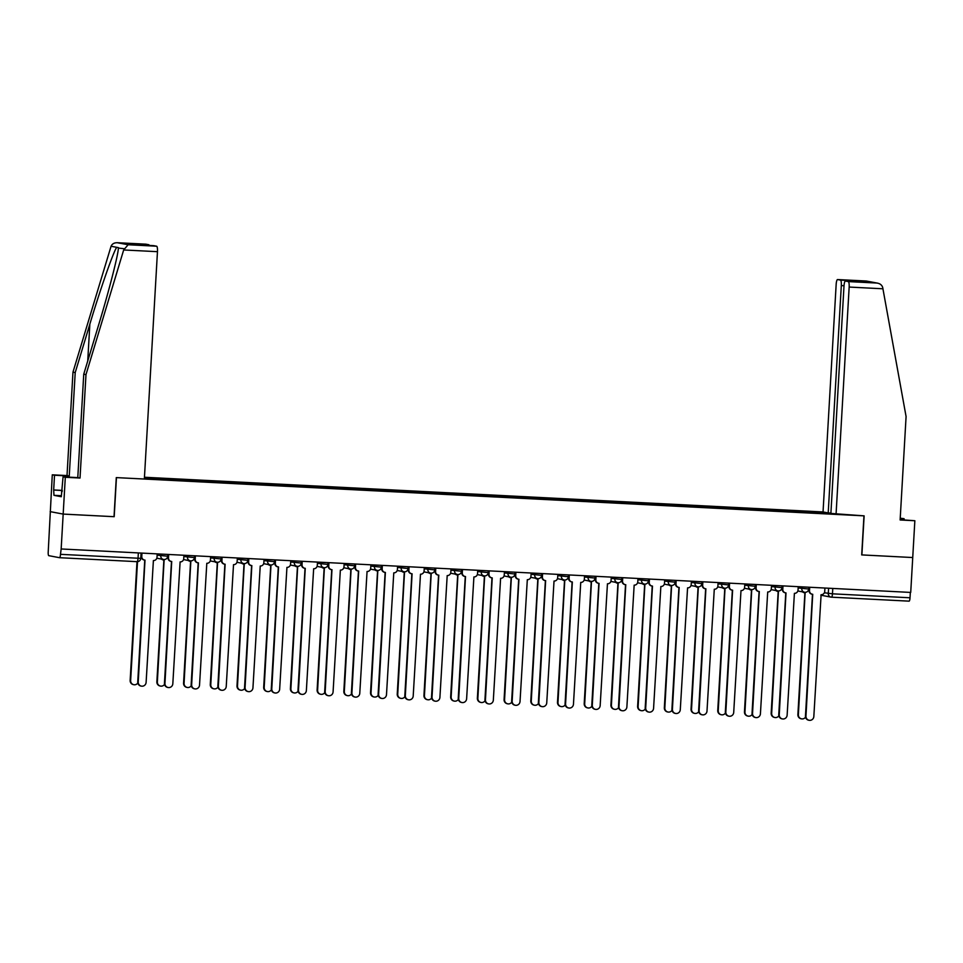 <?xml version="1.0" encoding="UTF-8"?>
<svg xmlns="http://www.w3.org/2000/svg" width="963" height="963" viewBox="0 0 963 963"><rect width="100%" height="100%" fill="white"/><g stroke="black" fill="none" stroke-linecap="round" stroke-linejoin="round"><path stroke-width="1.44" d="M153.683 245.661A5.272 1.144 92.9 0 1 153.719 245.661L156.632 246.215A5.272 1.144 92.9 0 1 157.463 251.68L123.673 249.959L128.127 244.746L117.197 242.712L145.858 244.169A5.272 1.144 92.9 0 1 145.858 244.169A5.272 1.144 92.9 0 1 145.895 244.181L117.39 242.724C114.272 242.664 112.153 243.844 111.07 246.251L72.971 372.151L67.013 475.566L52.279 474.819L48.21 552.016A3.515 0.77 -87.1 0 0 48.776 555.663L59.513 557.697A3.515 0.77 -87.1 0 0 59.537 557.697A3.515 0.77 -87.1 0 0 60.476 554.339L140.779 558.359L141.08 553.063M844.021 285.71L841.313 285.578L828.204 512.93L823.04 511.955L144.462 477.251M61.355 495.716L53.976 495.343L61.295 496.727L63.064 476.854L65.303 477.275L63.173 514.086L50.16 511.63L63.173 514.086L61.163 548.97L910.721 592.426L912.731 557.541L861.704 554.905L912.731 557.541L914.85 520.73L900.14 519.671M861.704 554.929L863.955 515.843L116.451 477.612L114.2 516.698L63.173 514.086L114.031 516.686L116.282 477.6L144.354 479.032L157.463 251.68M61.163 548.97L60.476 554.339M910.336 592.401L910.023 597.782A3.515 0.77 92.9 0 1 909.084 601.153A3.515 0.77 92.9 0 1 909.06 601.153L831.551 597.18A3.515 0.77 -87.1 0 0 832.465 593.822L910.023 597.782M832.73 513.785L828.421 513.688M144.39 478.575L828.457 513.568M822.233 513.375L821.186 512.196L144.438 477.576M822.077 512.364L826.362 512.581M821.126 513.315L821.186 512.196M809.702 587.261L809.51 590.596A3.515 3.431 100.7 0 0 812.724 594.279L805.959 716.123A4.045 3.936 100.7 0 0 809.149 720.288A4.045 3.936 100.7 0 0 813.831 716.52L821.114 594.713A3.515 3.431 100.7 0 0 824.737 591.378L824.93 588.032M809.149 720.288L808.655 720.204A4.045 3.936 -79.3 0 1 805.465 716.027L812.483 594.255M812.278 594.231L811.785 594.135A3.515 3.431 -79.3 0 1 809.016 590.512L809.197 587.237M803.046 591.968A3.515 3.431 100.7 0 0 805.14 592.847L798.375 714.69A4.045 3.936 100.7 0 0 805.55 717.146M801.553 718.855L801.06 718.759A4.045 3.936 -79.3 0 1 797.882 714.594L804.899 592.823M804.683 592.787L804.189 592.702A3.515 3.431 -79.3 0 1 802.564 591.884M782.991 585.889L782.799 589.236A3.515 3.431 100.7 0 0 786.013 592.919L779.248 714.751A4.045 3.936 100.7 0 0 782.438 718.928A4.045 3.936 100.7 0 0 787.132 715.16L794.403 593.34A3.515 3.431 100.7 0 0 798.038 590.018L798.231 586.672M782.438 718.928L781.944 718.831A4.045 3.936 -79.3 0 1 778.754 714.666L785.784 592.895M785.567 592.859L785.074 592.763A3.515 3.431 -79.3 0 1 782.305 589.139L782.498 585.865M756.28 584.529L756.087 587.863A3.515 3.431 100.7 0 0 759.313 591.547L752.536 713.39A4.045 3.936 100.7 0 0 755.726 717.555A4.045 3.936 100.7 0 0 760.421 713.788L767.704 591.98A3.515 3.431 100.7 0 0 771.327 588.646L771.519 585.299M755.726 717.555L755.233 717.471A4.045 3.936 -79.3 0 1 752.043 713.294L759.073 591.523M758.856 591.499L758.363 591.402A3.515 3.431 -79.3 0 1 755.594 587.779L755.786 584.505M904.004 519.864L904.076 518.696L900.212 518.491M904.076 518.696L900.224 518.19M836.053 514.411L849.161 287.058A5.272 1.144 -87.1 0 0 848.331 281.593L845.442 281.04A5.272 1.144 -87.1 0 0 845.406 281.04A5.272 1.144 -87.1 0 0 843.997 286.083L830.888 513.435L864.136 515.855L861.873 554.941M848.331 281.593L876.836 283.05C879.929 283.459 881.891 284.952 882.698 287.504L906.087 416.558L900.128 519.972L914.85 520.73M841.313 285.578A5.272 1.144 -87.1 0 0 840.47 280.101L837.593 279.559A5.272 1.144 -87.1 0 0 837.557 279.547A5.272 1.144 -87.1 0 0 836.149 284.603L823.04 511.955M830.913 513.062L828.204 512.93M865.617 282.075L845.442 281.04M840.47 280.101L861.018 281.148L859.116 281.738M866.098 281.015L877.666 283.158L866.219 281.015L837.593 279.559L866.219 281.015M63.064 476.854L77.786 477.612L83.745 374.186L98.382 325.759C108.903 291.38 118.846 252.511 118.365 247.635L116.716 247.322C113.502 251.499 100.128 289.719 89.848 324.146L75.21 372.573L69.252 475.999L54.518 475.241L53.675 489.962L62.282 490.408M118.353 248.057L124.01 248.707M83.745 374.186L85.984 374.607L80.025 478.033L65.303 477.275M123.673 249.959L85.984 374.607M77.786 477.612L80.025 478.033M145.895 244.181L148.784 244.722A5.272 1.144 92.9 0 1 149.277 245.433M53.976 495.343L53.675 489.962M52.279 474.819L54.518 475.241M67.013 475.566L69.252 475.999M72.971 372.151L75.21 372.573M133.327 244.614L153.719 245.661A5.272 1.144 92.9 0 1 153.743 245.661L133.436 244.626M61.608 491.467L62.21 491.491M62.27 490.492L54.277 490.083M133.532 244.626L128.235 243.675L148.784 244.722M776.347 590.608A3.515 3.431 100.7 0 0 778.429 591.475L771.664 713.318A4.045 3.936 100.7 0 0 778.85 715.786M774.854 717.495L774.36 717.399A4.045 3.936 -79.3 0 1 771.17 713.222L778.188 591.463M777.984 591.426L777.49 591.33A3.515 3.431 -79.3 0 1 775.853 590.512M749.635 589.236A3.515 3.431 100.7 0 0 751.718 590.114L744.953 711.958A4.045 3.936 100.7 0 0 752.139 714.414M748.143 716.123L747.649 716.027A4.045 3.936 -79.3 0 1 744.459 711.862L751.477 590.09M751.272 590.054L750.779 589.97A3.515 3.431 -79.3 0 1 749.142 589.151M729.569 583.157L729.376 586.503A3.515 3.431 100.7 0 0 732.602 590.187L725.837 712.018A4.045 3.936 100.7 0 0 729.015 716.195A4.045 3.936 100.7 0 0 733.71 712.427L740.992 590.608A3.515 3.431 100.7 0 0 744.616 587.286L744.808 583.939M729.015 716.195L728.522 716.099A4.045 3.936 -79.3 0 1 725.344 711.934L732.361 590.163M732.145 590.126L731.651 590.03A3.515 3.431 -79.3 0 1 728.883 586.407L729.075 583.133M702.858 581.796L702.665 585.131A3.515 3.431 100.7 0 0 705.891 588.814L699.126 710.658A4.045 3.936 100.7 0 0 702.316 714.823A4.045 3.936 100.7 0 0 706.998 711.055L714.281 589.248A3.515 3.431 100.7 0 0 717.904 585.913L718.097 582.567M702.316 714.823L701.822 714.739A4.045 3.936 -79.3 0 1 698.632 710.562L705.65 588.79M705.446 588.766L704.952 588.67A3.515 3.431 -79.3 0 1 702.171 585.047L702.364 581.772M676.158 580.424L675.966 583.771A3.515 3.431 100.7 0 0 679.18 587.454L672.415 709.286A4.045 3.936 100.7 0 0 675.605 713.463A4.045 3.936 100.7 0 0 680.287 709.695L687.57 587.875A3.515 3.431 100.7 0 0 691.193 584.553L691.386 581.207M675.605 713.463L675.111 713.366A4.045 3.936 -79.3 0 1 671.921 709.201L678.939 587.43M678.734 587.394L678.241 587.298A3.515 3.431 -79.3 0 1 675.472 583.674L675.653 580.4M722.924 587.875A3.515 3.431 100.7 0 0 725.007 588.742L718.242 710.586A4.045 3.936 100.7 0 0 725.428 713.053M721.431 714.763L720.938 714.666A4.045 3.936 -79.3 0 1 717.748 710.489L724.766 588.73M724.561 588.694L724.068 588.598A3.515 3.431 -79.3 0 1 722.431 587.779M696.213 586.503A3.515 3.431 100.7 0 0 698.307 587.382L691.53 709.225A4.045 3.936 100.7 0 0 698.717 711.681M694.72 713.39L694.227 713.294A4.045 3.936 -79.3 0 1 691.037 709.129L698.067 587.358M697.85 587.322L697.356 587.237A3.515 3.431 -79.3 0 1 695.719 586.419M669.502 585.143A3.515 3.431 100.7 0 0 671.596 586.01L664.831 707.853A4.045 3.936 100.7 0 0 672.005 710.321M668.009 712.03L667.515 711.934A4.045 3.936 -79.3 0 1 664.338 707.757L671.355 585.998M671.139 585.961L670.645 585.865A3.515 3.431 -79.3 0 1 669.008 585.047M649.447 579.064L649.255 582.398A3.515 3.431 100.7 0 0 652.469 586.082L645.704 707.925A4.045 3.936 100.7 0 0 648.893 712.09A4.045 3.936 100.7 0 0 653.576 708.323L660.859 586.515A3.515 3.431 100.7 0 0 664.494 583.181L664.687 579.846M648.893 712.09L648.4 712.006A4.045 3.936 -79.3 0 1 645.21 707.829L652.228 586.058M652.023 586.034L651.53 585.937A3.515 3.431 -79.3 0 1 648.761 582.314L648.942 579.04M642.803 583.783A3.515 3.431 100.7 0 0 644.885 584.649L638.12 706.493A4.045 3.936 100.7 0 0 645.306 708.949M641.298 710.658L640.816 710.562A4.045 3.936 -79.3 0 1 637.626 706.397L644.644 584.625M644.428 584.589L643.946 584.505A3.515 3.431 -79.3 0 1 642.309 583.686M622.736 577.692L622.543 581.038A3.515 3.431 100.7 0 0 625.769 584.722L618.992 706.553A4.045 3.936 100.7 0 0 622.182 710.73A4.045 3.936 100.7 0 0 626.877 706.962L634.16 585.143A3.515 3.431 100.7 0 0 637.783 581.821L637.975 578.474M622.182 710.73L621.689 710.634A4.045 3.936 -79.3 0 1 618.499 706.469L625.529 584.697M625.312 584.661L624.818 584.565A3.515 3.431 -79.3 0 1 622.05 580.942L622.242 577.668M616.091 582.41A3.515 3.431 100.7 0 0 618.174 583.277L611.409 705.121A4.045 3.936 100.7 0 0 618.595 707.588M614.599 709.298L614.105 709.201A4.045 3.936 -79.3 0 1 610.915 705.024L617.933 583.265M617.728 583.229L617.235 583.133A3.515 3.431 -79.3 0 1 615.598 582.314M596.025 576.331L595.832 579.666A3.515 3.431 100.7 0 0 599.058 583.349L592.293 705.193A4.045 3.936 100.7 0 0 595.471 709.358A4.045 3.936 100.7 0 0 600.166 705.59L607.448 583.783A3.515 3.431 100.7 0 0 611.072 580.448L611.264 577.114M595.471 709.358L594.978 709.274A4.045 3.936 -79.3 0 1 591.8 705.097L598.817 583.325M598.601 583.301L598.107 583.205A3.515 3.431 -79.3 0 1 595.339 579.582L595.531 576.307M589.38 581.05A3.515 3.431 100.7 0 0 591.463 581.917L584.697 703.76A4.045 3.936 100.7 0 0 591.884 706.216M587.887 707.925L587.394 707.829A4.045 3.936 -79.3 0 1 584.204 703.664L591.222 581.893M591.017 581.857L590.524 581.772A3.515 3.431 -79.3 0 1 588.887 580.954M569.314 574.959L569.121 578.306A3.515 3.431 100.7 0 0 572.347 581.989L565.582 703.821A4.045 3.936 100.7 0 0 568.76 707.998A4.045 3.936 100.7 0 0 573.454 704.23L580.737 582.41A3.515 3.431 100.7 0 0 584.36 579.088L584.553 575.742M568.76 707.998L568.266 707.901A4.045 3.936 -79.3 0 1 565.088 703.736L572.106 581.965M571.89 581.929L571.408 581.833A3.515 3.431 -79.3 0 1 568.627 578.209L568.82 574.935M562.669 579.678A3.515 3.431 100.7 0 0 564.763 580.545L557.986 702.388A4.045 3.936 100.7 0 0 565.173 704.856M561.176 706.565L560.683 706.469A4.045 3.936 -79.3 0 1 557.493 702.292L564.523 580.533M564.306 580.496L563.812 580.4A3.515 3.431 -79.3 0 1 562.175 579.582M542.602 573.599L542.41 576.933A3.515 3.431 100.7 0 0 545.636 580.617L538.871 702.46A4.045 3.936 100.7 0 0 542.061 706.625A4.045 3.936 100.7 0 0 546.743 702.858L554.026 581.05A3.515 3.431 100.7 0 0 557.649 577.716L557.842 574.381M542.061 706.625L541.567 706.541A4.045 3.936 -79.3 0 1 538.377 702.364L545.395 580.593M545.19 580.569L544.697 580.472A3.515 3.431 -79.3 0 1 541.916 576.849L542.109 573.575M535.958 578.318A3.515 3.431 100.7 0 0 538.052 579.184L531.275 701.028A4.045 3.936 100.7 0 0 538.461 703.484M534.465 705.193L533.971 705.097A4.045 3.936 -79.3 0 1 530.794 700.932L537.811 579.16M537.595 579.124L537.101 579.04A3.515 3.431 -79.3 0 1 535.464 578.221M515.903 572.227L515.711 575.573A3.515 3.431 100.7 0 0 518.925 579.257L512.16 701.088A4.045 3.936 100.7 0 0 515.349 705.265A4.045 3.936 100.7 0 0 520.032 701.497L527.315 579.678A3.515 3.431 100.7 0 0 530.95 576.356L531.143 573.009M515.349 705.265L514.856 705.169A4.045 3.936 -79.3 0 1 511.666 701.004L518.684 579.232M518.479 579.196L517.986 579.112A3.515 3.431 -79.3 0 1 515.217 575.477L515.398 572.203M509.258 576.945A3.515 3.431 100.7 0 0 511.341 577.812L504.576 699.656A4.045 3.936 100.7 0 0 511.762 702.123M507.754 703.833L507.26 703.736A4.045 3.936 -79.3 0 1 504.082 699.559L511.1 577.8M510.884 577.764L510.39 577.668A3.515 3.431 -79.3 0 1 508.765 576.849M489.192 570.866L488.999 574.201A3.515 3.431 100.7 0 0 492.225 577.884L485.448 699.728A4.045 3.936 100.7 0 0 488.638 703.905A4.045 3.936 100.7 0 0 493.333 700.125L500.604 578.318A3.515 3.431 100.7 0 0 504.239 574.983L504.431 571.649M488.638 703.905L488.145 703.809A4.045 3.936 -79.3 0 1 484.955 699.632L491.985 577.872M491.768 577.836L491.274 577.74A3.515 3.431 -79.3 0 1 488.506 574.117L488.698 570.842M482.547 575.585A3.515 3.431 100.7 0 0 484.63 576.452L477.865 698.295A4.045 3.936 100.7 0 0 485.051 700.751M481.055 702.46L480.561 702.364A4.045 3.936 -79.3 0 1 477.371 698.199L484.389 576.428M484.184 576.392L483.691 576.307A3.515 3.431 -79.3 0 1 482.054 575.489M462.481 569.494L462.288 572.841A3.515 3.431 100.7 0 0 465.514 576.524L458.737 698.368A4.045 3.936 100.7 0 0 461.927 702.533A4.045 3.936 100.7 0 0 466.622 698.765L473.904 576.945A3.515 3.431 100.7 0 0 477.528 573.623L477.72 570.277M461.927 702.533L461.433 702.436A4.045 3.936 -79.3 0 1 458.244 698.271L465.273 576.5M465.057 576.464L464.563 576.38A3.515 3.431 -79.3 0 1 461.795 572.744L461.987 569.47M455.836 574.213A3.515 3.431 100.7 0 0 457.919 575.08L451.153 696.923A4.045 3.936 100.7 0 0 458.34 699.391M454.343 701.1L453.85 701.004A4.045 3.936 -79.3 0 1 450.66 696.827L457.678 575.067M457.473 575.031L456.98 574.935A3.515 3.431 -79.3 0 1 455.343 574.117M435.77 568.134L435.577 571.48A3.515 3.431 100.7 0 0 438.803 575.152L432.038 696.995A4.045 3.936 100.7 0 0 435.216 701.172A4.045 3.936 100.7 0 0 439.91 697.405L447.193 575.585A3.515 3.431 100.7 0 0 450.816 572.251L451.009 568.916M435.216 701.172L434.722 701.076A4.045 3.936 -79.3 0 1 431.544 696.899L438.562 575.14M438.346 575.104L437.852 575.007A3.515 3.431 -79.3 0 1 435.083 571.384L435.276 568.11M429.125 572.853A3.515 3.431 100.7 0 0 431.207 573.719L424.442 695.563A4.045 3.936 100.7 0 0 431.629 698.019M427.632 699.728L427.139 699.632A4.045 3.936 -79.3 0 1 423.949 695.467L430.979 573.695M430.762 573.671L430.268 573.575A3.515 3.431 -79.3 0 1 428.631 572.756M409.058 566.762L408.866 570.108A3.515 3.431 100.7 0 0 412.092 573.792L405.327 695.635A4.045 3.936 100.7 0 0 408.517 699.8A4.045 3.936 100.7 0 0 413.199 696.032L420.482 574.213A3.515 3.431 100.7 0 0 424.105 570.89L424.298 567.544M408.517 699.8L408.023 699.704A4.045 3.936 -79.3 0 1 404.833 695.539L411.851 573.767M411.646 573.731L411.153 573.647A3.515 3.431 -79.3 0 1 408.372 570.012L408.565 566.738M402.414 571.48A3.515 3.431 100.7 0 0 404.508 572.359L397.731 694.191A4.045 3.936 100.7 0 0 404.917 696.658M400.921 698.368L400.427 698.271A4.045 3.936 -79.3 0 1 397.238 694.106L404.267 572.335M404.051 572.299L403.557 572.203A3.515 3.431 -79.3 0 1 401.92 571.384M382.359 565.401L382.167 568.748A3.515 3.431 100.7 0 0 385.381 572.419L378.615 694.263A4.045 3.936 100.7 0 0 381.805 698.44A4.045 3.936 100.7 0 0 386.488 694.672L393.771 572.853A3.515 3.431 100.7 0 0 397.394 569.518L397.587 566.184M381.805 698.44L381.312 698.344A4.045 3.936 -79.3 0 1 378.122 694.167L385.14 572.407M384.935 572.371L384.442 572.275A3.515 3.431 -79.3 0 1 381.673 568.652L381.854 565.377M375.702 570.12A3.515 3.431 100.7 0 0 377.797 570.987L371.032 692.83A4.045 3.936 100.7 0 0 378.206 695.286M374.21 696.995L373.716 696.911A4.045 3.936 -79.3 0 1 370.538 692.734L377.556 570.963M377.34 570.939L376.846 570.842A3.515 3.431 -79.3 0 1 375.209 570.024M355.648 564.029L355.455 567.376A3.515 3.431 100.7 0 0 358.669 571.059L351.904 692.903A4.045 3.936 100.7 0 0 355.094 697.068A4.045 3.936 100.7 0 0 359.777 693.3L367.059 571.492A3.515 3.431 100.7 0 0 370.695 568.158L370.887 564.812M355.094 697.068L354.601 696.971A4.045 3.936 -79.3 0 1 351.411 692.806L358.441 571.035M358.224 570.999L357.73 570.915A3.515 3.431 -79.3 0 1 354.962 567.279L355.142 564.005M349.003 568.748A3.515 3.431 100.7 0 0 351.086 569.627L344.321 691.458A4.045 3.936 100.7 0 0 351.507 693.926M347.511 695.635L347.017 695.539A4.045 3.936 -79.3 0 1 343.827 691.374L350.845 569.602M350.64 569.566L350.147 569.47A3.515 3.431 -79.3 0 1 348.51 568.652M328.937 562.669L328.744 566.015A3.515 3.431 100.7 0 0 331.97 569.687L325.193 691.53A4.045 3.936 100.7 0 0 328.383 695.707A4.045 3.936 100.7 0 0 333.078 691.94L340.36 570.12A3.515 3.431 100.7 0 0 343.984 566.786L344.176 563.451M328.383 695.707L327.889 695.611A4.045 3.936 -79.3 0 1 324.7 691.434L331.729 569.675M331.513 569.639L331.019 569.542A3.515 3.431 -79.3 0 1 328.251 565.919L328.443 562.645M322.292 567.388A3.515 3.431 100.7 0 0 324.375 568.254L317.609 690.098A4.045 3.936 100.7 0 0 324.796 692.566M320.799 694.263L320.306 694.179A4.045 3.936 -79.3 0 1 317.116 690.002L324.134 568.23M323.929 568.206L323.436 568.11A3.515 3.431 -79.3 0 1 321.798 567.291M302.226 561.309L302.033 564.643A3.515 3.431 100.7 0 0 305.259 568.326L298.494 690.17A4.045 3.936 100.7 0 0 301.672 694.335A4.045 3.936 100.7 0 0 306.366 690.567L313.649 568.76A3.515 3.431 100.7 0 0 317.272 565.425L317.465 562.079M301.672 694.335L301.178 694.239A4.045 3.936 -79.3 0 1 298 690.074L305.018 568.302M304.802 568.266L304.308 568.182A3.515 3.431 -79.3 0 1 301.539 564.547L301.732 561.273M295.581 566.015A3.515 3.431 100.7 0 0 297.663 566.894L290.898 688.726A4.045 3.936 100.7 0 0 298.085 691.193M294.088 692.903L293.595 692.806A4.045 3.936 -79.3 0 1 290.405 688.641L297.423 566.87M297.218 566.834L296.724 566.738A3.515 3.431 -79.3 0 1 295.087 565.931M275.514 559.936L275.322 563.283A3.515 3.431 100.7 0 0 278.548 566.954L271.783 688.798A4.045 3.936 100.7 0 0 274.961 692.975A4.045 3.936 100.7 0 0 279.655 689.207L286.938 567.388A3.515 3.431 100.7 0 0 290.561 564.053L290.754 560.719M274.961 692.975L274.479 692.879A4.045 3.936 -79.3 0 1 271.289 688.701L278.307 566.942M278.102 566.906L277.609 566.81A3.515 3.431 -79.3 0 1 274.828 563.186L275.021 559.912M268.87 564.655A3.515 3.431 100.7 0 0 270.964 565.522L264.187 687.365A4.045 3.936 100.7 0 0 271.373 689.833M267.377 691.53L266.883 691.446A4.045 3.936 -79.3 0 1 263.693 687.269L270.723 565.498M270.507 565.474L270.013 565.377A3.515 3.431 -79.3 0 1 268.376 564.559M248.815 558.576L248.623 561.911A3.515 3.431 100.7 0 0 251.837 565.594L245.071 687.438A4.045 3.936 100.7 0 0 248.261 691.603A4.045 3.936 100.7 0 0 252.944 687.835L260.227 566.027A3.515 3.431 100.7 0 0 263.85 562.693L264.043 559.347M248.261 691.603L247.768 691.506A4.045 3.936 -79.3 0 1 244.578 687.341L251.596 565.57M251.391 565.534L250.898 565.45A3.515 3.431 -79.3 0 1 248.129 561.814L248.31 558.54M242.158 563.283A3.515 3.431 100.7 0 0 244.253 564.162L237.488 685.993A4.045 3.936 100.7 0 0 244.662 688.461M240.666 690.17L240.172 690.074A4.045 3.936 -79.3 0 1 236.994 685.909L244.012 564.137M243.795 564.101L243.302 564.005A3.515 3.431 -79.3 0 1 241.665 563.199M222.104 557.204L221.911 560.55A3.515 3.431 100.7 0 0 225.125 564.222L218.36 686.065A4.045 3.936 100.7 0 0 221.55 690.242A4.045 3.936 100.7 0 0 226.233 686.475L233.515 564.655A3.515 3.431 100.7 0 0 237.151 561.321L237.343 557.986M221.55 690.242L221.057 690.146A4.045 3.936 -79.3 0 1 217.867 685.969L224.885 564.21M224.68 564.174L224.186 564.077A3.515 3.431 -79.3 0 1 221.418 560.454L221.598 557.18M215.459 561.923A3.515 3.431 100.7 0 0 217.542 562.789L210.777 684.633A4.045 3.936 100.7 0 0 217.963 687.101M213.955 688.798L213.461 688.714A4.045 3.936 -79.3 0 1 210.283 684.537L217.301 562.765M217.084 562.741L216.591 562.645A3.515 3.431 -79.3 0 1 214.966 561.826M195.393 555.844L195.2 559.178A3.515 3.431 100.7 0 0 198.426 562.861L191.649 684.705A4.045 3.936 100.7 0 0 194.839 688.87A4.045 3.936 100.7 0 0 199.534 685.102L206.804 563.295A3.515 3.431 100.7 0 0 210.44 559.96L210.632 556.614M194.839 688.87L194.345 688.774A4.045 3.936 -79.3 0 1 191.156 684.609L198.185 562.837M197.969 562.801L197.475 562.717A3.515 3.431 -79.3 0 1 194.707 559.082L194.899 555.807M188.748 560.55A3.515 3.431 100.7 0 0 190.83 561.429L184.065 683.261A4.045 3.936 100.7 0 0 191.252 685.728M187.255 687.438L186.762 687.341A4.045 3.936 -79.3 0 1 183.572 683.176L190.59 561.405M190.385 561.369L189.892 561.273A3.515 3.431 -79.3 0 1 188.254 560.466M168.681 554.471L168.489 557.818A3.515 3.431 100.7 0 0 171.715 561.489L164.95 683.333A4.045 3.936 100.7 0 0 168.128 687.51A4.045 3.936 100.7 0 0 172.822 683.742L180.105 561.923A3.515 3.431 100.7 0 0 183.728 558.588L183.921 555.254M168.128 687.51L167.634 687.413A4.045 3.936 -79.3 0 1 164.456 683.236L171.474 561.477M171.258 561.441L170.764 561.345A3.515 3.431 -79.3 0 1 167.995 557.721L168.188 554.447M162.037 559.19A3.515 3.431 100.7 0 0 164.119 560.057L157.354 681.9A4.045 3.936 100.7 0 0 164.541 684.368M160.544 686.065L160.051 685.981A4.045 3.936 -79.3 0 1 156.861 681.804L163.879 560.033M163.674 560.009L163.18 559.912A3.515 3.431 -79.3 0 1 161.543 559.094M141.97 553.111L141.778 556.445A3.515 3.431 100.7 0 0 145.004 560.129L138.239 681.973A4.045 3.936 100.7 0 0 141.417 686.138A4.045 3.936 100.7 0 0 146.111 682.37L153.394 560.562A3.515 3.431 100.7 0 0 157.017 557.228L157.21 553.881M141.417 686.138L140.923 686.041A4.045 3.936 -79.3 0 1 137.745 681.876L144.763 560.105M144.546 560.081L144.053 559.985A3.515 3.431 -79.3 0 1 141.284 556.349L141.477 553.087M137.504 561.67L130.643 680.528A4.045 3.936 100.7 0 0 137.829 682.996M133.833 684.705L133.339 684.609A4.045 3.936 -79.3 0 1 130.149 680.444L136.999 561.658M157.138 555.157L167.694 556.217L167.791 554.423M183.849 556.53L194.394 557.589L194.502 555.795M210.56 557.89L221.105 558.949L221.213 557.156M237.259 559.262L247.816 560.322L247.924 558.528M263.97 560.622L274.527 561.682L274.636 559.888M290.682 561.995L301.238 563.054L301.335 561.26M317.393 563.355L327.95 564.414L328.046 562.621M344.104 564.715L354.649 565.787L354.757 563.993M370.815 566.088L381.36 567.147L381.468 565.353M397.514 567.448L408.071 568.519L408.18 566.726M424.226 568.82L434.782 569.879L434.879 568.086M450.937 570.18L461.494 571.252L461.59 569.458M477.648 571.553L488.193 572.612L488.301 570.818M504.359 572.913L514.904 573.984L515.012 572.191M531.058 574.285L541.615 575.344L541.724 573.551M557.77 575.645L568.326 576.717L568.423 574.923M584.481 577.018L595.038 578.077L595.134 576.283M611.192 578.378L621.749 579.449L621.845 577.656M637.903 579.75L648.448 580.809L648.556 579.016M664.614 581.11L675.159 582.182L675.268 580.376M691.314 582.483L701.871 583.542L701.979 581.748M718.025 583.843L728.582 584.914L728.678 583.109M744.736 585.215L755.293 586.274L755.389 584.481M771.447 586.575L781.992 587.635L782.1 585.841M798.158 587.948L808.703 589.007L808.812 587.213M138.347 552.918L138.034 558.299A3.515 0.77 -87.1 0 1 137.095 561.67A3.515 0.77 -87.1 0 1 137.071 561.67L59.562 557.697M824.376 592.763L832.465 593.822L832.778 588.441M828.589 588.224L828.276 593.497A3.515 3.431 -79.3 0 0 831.057 597.132A3.515 3.515 0 0 0 831.526 597.18A3.515 0.77 -87.1 0 1 831.502 597.18A3.515 3.431 -79.3 0 1 831.057 597.132L820.837 595.194M160.857 554.074L160.761 555.844A3.515 3.431 100.7 0 0 163.987 559.527M187.568 555.434L187.472 557.216A3.515 3.431 100.7 0 0 190.686 560.887M214.28 556.807L214.171 558.576A3.515 3.431 100.7 0 0 217.397 562.26M240.991 558.167L240.882 559.936A3.515 3.431 100.7 0 0 244.108 563.62M267.702 559.539L267.594 561.309A3.515 3.431 100.7 0 0 270.82 564.992M294.401 560.899L294.305 562.669A3.515 3.431 100.7 0 0 297.531 566.352M321.112 562.272L321.016 564.041A3.515 3.431 100.7 0 0 324.23 567.725M347.824 563.632L347.727 565.401A3.515 3.431 100.7 0 0 350.941 569.085M374.535 565.004L374.426 566.774A3.515 3.431 100.7 0 0 377.652 570.457M401.246 566.364L401.138 568.134A3.515 3.431 100.7 0 0 404.364 571.817M427.945 567.737L427.849 569.506A3.515 3.431 100.7 0 0 431.075 573.19M454.656 569.097L454.56 570.866A3.515 3.431 100.7 0 0 457.774 574.55M481.368 570.469L481.271 572.239A3.515 3.431 100.7 0 0 484.485 575.922M508.079 571.829L507.97 573.599A3.515 3.431 100.7 0 0 511.197 577.282M534.79 573.202L534.682 574.971A3.515 3.431 100.7 0 0 537.908 578.655M561.501 574.562L561.393 576.331A3.515 3.431 100.7 0 0 564.619 580.015M588.2 575.934L588.104 577.704A3.515 3.431 100.7 0 0 591.33 581.387M614.912 577.294L614.815 579.064A3.515 3.431 100.7 0 0 618.029 582.747M641.623 578.667L641.527 580.436A3.515 3.431 100.7 0 0 644.741 584.108M668.334 580.027L668.226 581.796A3.515 3.431 100.7 0 0 671.452 585.48M695.045 581.399L694.937 583.169A3.515 3.431 100.7 0 0 698.163 586.84M721.744 582.759L721.648 584.529A3.515 3.431 100.7 0 0 724.874 588.212M748.456 584.12L748.359 585.901A3.515 3.431 100.7 0 0 751.573 589.573M775.167 585.492L775.071 587.261A3.515 3.431 100.7 0 0 778.285 590.945M801.878 586.852L801.77 588.634A3.515 3.431 100.7 0 0 804.996 592.305M861.018 281.148L865.99 282.087M882.963 288.792L849.161 287.058M116.716 247.322L111.07 246.251M128.127 244.746L156.632 246.215M133.207 244.614L128.235 243.675M87.729 361.029L89.848 324.146M797.846 590.981L804.55 592.257A3.515 3.515 0 0 0 808.703 589.007M771.134 589.621L777.839 590.885A3.515 3.515 0 0 0 781.992 587.635M744.423 588.261L751.128 589.525A3.515 3.515 0 0 0 755.293 586.274M717.712 586.888L724.417 588.152A3.515 3.515 0 0 0 728.582 584.914M691.001 585.528L697.706 586.792A3.515 3.515 0 0 0 701.871 583.542M664.301 584.156L671.006 585.42A3.515 3.515 0 0 0 675.159 582.182M637.59 582.796L644.295 584.06A3.515 3.515 0 0 0 648.448 580.809M610.879 581.423L617.584 582.699A3.515 3.515 0 0 0 621.749 579.449M584.168 580.063L590.873 581.327A3.515 3.515 0 0 0 595.038 578.077M557.457 578.691L564.162 579.967A3.515 3.515 0 0 0 568.326 576.717M530.745 577.331L537.45 578.594A3.515 3.515 0 0 0 541.615 575.344M504.046 575.958L510.751 577.234A3.515 3.515 0 0 0 514.904 573.984M477.335 574.598L484.04 575.862A3.515 3.515 0 0 0 488.193 572.612M450.624 573.226L457.329 574.502A3.515 3.515 0 0 0 461.494 571.252M423.913 571.866L430.617 573.129A3.515 3.515 0 0 0 434.782 569.879M397.201 570.493L403.906 571.769A3.515 3.515 0 0 0 408.071 568.519M370.502 569.133L377.207 570.397A3.515 3.515 0 0 0 381.36 567.147M343.791 567.761L350.496 569.037A3.515 3.515 0 0 0 354.649 565.787M317.08 566.4L323.785 567.664A3.515 3.515 0 0 0 327.95 564.414M290.369 565.028L297.073 566.304A3.515 3.515 0 0 0 301.238 563.054M263.657 563.668L270.362 564.932A3.515 3.515 0 0 0 274.527 561.682M236.946 562.296L243.651 563.572A3.515 3.515 0 0 0 247.816 560.322M210.247 560.935L216.952 562.199A3.515 3.515 0 0 0 221.105 558.949M183.536 559.563L190.241 560.839A3.515 3.515 0 0 0 194.394 557.589M156.825 558.203L163.529 559.467A3.515 3.515 0 0 0 167.694 556.217M59.537 557.697L137.095 561.67A3.515 3.515 0 0 0 140.779 558.359M909.084 601.153L831.526 597.18M845.406 281.04L865.797 282.075"/></g></svg>
